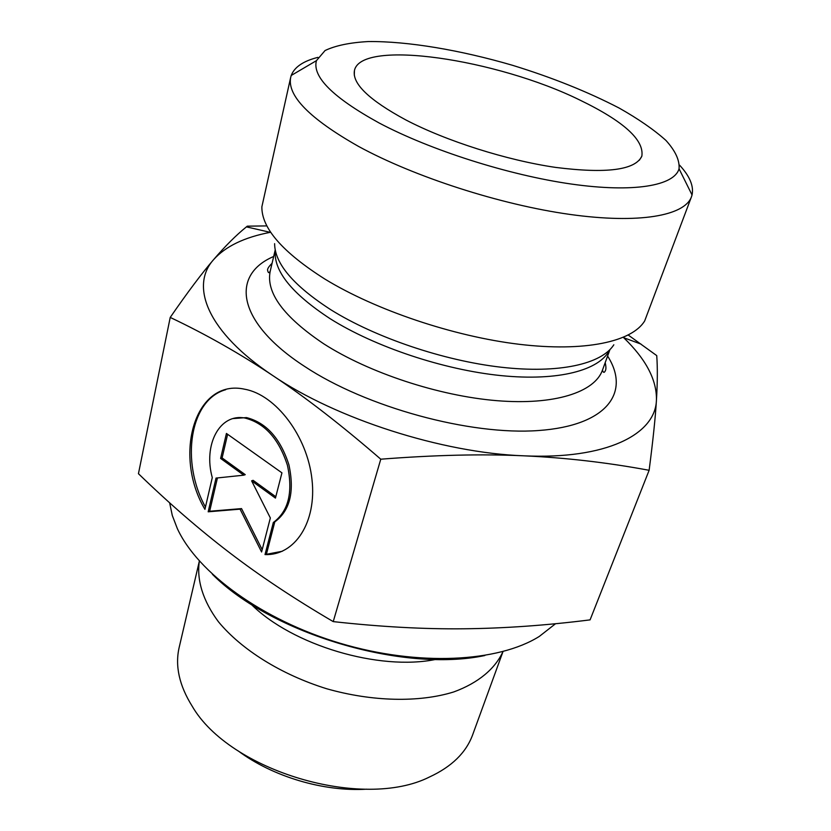 <?xml version="1.0" encoding="UTF-8"?>
<svg xmlns="http://www.w3.org/2000/svg" width="831" height="831" viewBox="0 0 831 831"><rect width="100%" height="100%" fill="white"/><g stroke="black" fill="none" stroke-linecap="round" stroke-linejoin="round"><path stroke-width="1.25" d="M265.016 554.568L273.326 522.481C288.523 511.252 293.218 492.191 287.422 465.287C278.842 438.83 264.694 423.083 244.979 418.055C219.613 413.059 203.117 444.897 212.279 477.607L204.925 509.351C172.599 454.765 195.129 377.897 244.833 389.251C275.892 394.85 307.293 436.192 311.957 479.258C316.975 522.367 294.693 555.846 265.016 554.568L282.332 551.254M225.679 389.718C189.707 399.68 180.4 461.891 205.465 507.055M233.106 418.575L246.485 417.588C266.19 422.605 280.338 438.332 288.908 464.758C294.693 491.63 289.988 510.681 274.791 521.899L266.481 553.965M273.326 522.481L274.791 521.899M227.621 434.291L222.106 457.933L245.249 474.657L243.763 475.176L220.61 458.432L226.427 433.45L281.938 472.849L275.445 498.091L251.616 480.858L270.345 517.952L261.588 551.981L240.066 509.154L208.176 511.803L216.029 478.085L243.763 475.176M220.61 458.432L222.106 457.933M217.431 477.939L209.661 511.252L241.541 508.603L262.191 549.675M208.176 511.803L209.661 511.252M240.066 509.154L241.541 508.603M251.616 480.858L253.102 480.328L275.799 496.73M503.004 651.577L472.652 734.801C466.118 752.626 451.752 766.681 429.554 776.964C362.7 810.724 229.626 771.054 192.179 706.194C179.226 685.44 174.894 665.808 179.195 647.318L199.367 561.06C196.531 579.768 202.837 600.792 218.46 621.785C241.374 649.593 281.107 674.554 326.614 688.733C372.465 701.78 419.375 702.652 453.778 691.932C478.344 682.926 495.131 668.789 502.973 651.577M238.082 750.84C272.558 776.621 323.726 791.881 366.7 789.18M170.22 317.421L138.445 473.701C168.755 503.056 199.076 529.347 229.429 552.594C259.584 575.727 294.184 598.725 333.231 621.609C380.39 626.834 423.945 629.223 463.875 628.787C504.012 628.371 546.081 625.411 590.083 619.874L649.125 470.294C607.139 462.493 565.329 457.673 523.675 455.814C482.323 453.861 434.686 454.993 380.775 459.2C341.302 425.025 305.299 397.145 272.765 375.55L272.651 375.477C239.951 353.653 205.808 334.301 170.22 317.421C187.453 292.45 201.923 273.191 213.609 259.625C225.17 246.132 236.108 235.204 246.423 226.873L247.274 226.167L266.917 225.907M333.231 621.609L380.775 459.2M628.288 335.07L656.739 355.606C657.612 367.821 657.518 382.665 656.438 400.137C655.42 417.276 652.979 440.659 649.125 470.294M212.414 574.304C271.425 633.679 402.942 672.892 484.837 655.524M555.565 623.707L539.309 636.421C498.257 662.234 418.222 666.566 340.17 643.277C262.108 620.019 197.498 572.569 177.294 528.506L172.287 515.449L169.638 502.807M272.765 375.55C336.14 418.803 442.227 452.895 523.675 455.814C606.225 459.678 655.41 434.499 656.438 400.137C656.916 380.037 645.999 359.231 623.697 337.708L623.385 337.407M270.667 232.254L270.241 232.337C244.387 237.271 225.513 246.371 213.609 259.625C189.572 286.259 207.792 332.317 272.651 375.477M580.048 100.146C623.769 121.336 644.357 140.024 641.833 156.218C635.227 170.095 606.474 173.824 555.586 167.405C506.692 160.269 446.268 141.062 405.736 119.882C369.109 100.063 352.012 83.609 354.442 70.542C360.955 38.59 497.167 59.25 580.048 100.146M691.475 196.77L644.679 320.932C632.09 341.728 584.951 352.167 519.126 344.283C453.373 336.378 375.487 310.077 324.765 278.998C282.509 252.157 261.547 228.099 261.869 206.815L290.705 77.293C286.955 95.596 309.568 118.636 358.535 146.412C414.42 176.91 500.428 204.706 569.827 214.408C639.351 224.152 684.723 215.728 691.475 196.77L692.036 194.953C693.947 186.175 689.813 176.265 679.623 165.203M317.899 57.37C303.315 61.037 294.423 67.072 291.224 75.465L290.705 77.293M379.009 122.915C332.982 97.528 312.113 76.784 316.424 60.663L325.077 50.525C335.537 45.549 349.965 42.558 368.362 41.55C407.709 41.155 460.249 50.047 512.478 65.285C552.179 77.512 587.756 91.784 619.199 108.082C638.416 118.947 653.997 129.729 665.943 140.429C675.374 150.858 679.748 160.3 679.052 168.766C674.325 185.718 633.97 192.979 571.261 184.035C508.645 175.112 430.365 150.151 379.009 122.915M251.17 604.282C292.273 645.261 379.154 671.157 435.984 659.378M273.669 256.488C230.405 274.905 236.388 322.116 304.53 366.367C366.191 407.294 470.253 435.641 538.613 430.52C607.378 425.649 630.75 392.201 607.596 356.042M613.829 344.792C601.602 364.02 559.159 373.815 501.218 367.229C443.328 360.623 375.415 337.583 330.748 309.703C293.488 285.604 274.77 263.593 274.614 243.67M275.31 250.318C273.347 270.698 291.65 293.509 330.198 318.74C374.958 346.891 443.505 369.805 501.062 375.612C558.671 381.398 599.639 370.262 609.611 349.976M605.207 362.617C606.069 366.513 606.142 369.161 605.415 370.553C604.324 373.046 603.348 372.911 602.465 370.148C594.643 392.211 554.744 405.424 496.782 400.667C438.903 395.92 368.922 372.828 323.685 343.774C283.548 316.788 265.733 292.564 270.241 271.103L275.217 249.902M244.979 418.055L246.485 417.588M270.241 232.337L246.423 226.873M623.697 337.708L641.065 344.127M639.392 160.196L641.833 156.218M354.297 75.216L354.442 70.542M602.465 370.148L609.912 349.674M270.241 271.103C268.995 273.524 268.091 273.098 267.54 269.836C267.665 268.32 269.171 266.149 272.069 263.302M316.424 60.663L291.224 75.465M679.052 168.766L692.036 194.953"/></g></svg>
